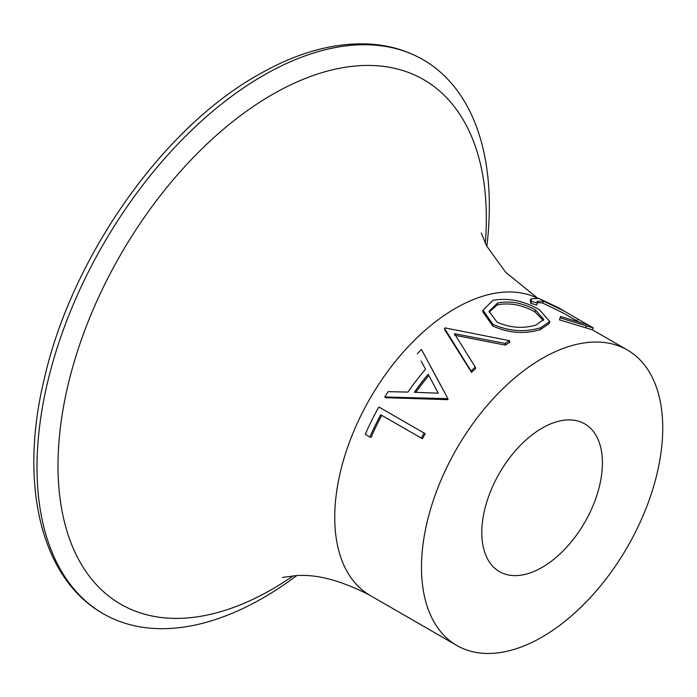 <?xml version="1.0" encoding="UTF-8"?>
<svg xmlns="http://www.w3.org/2000/svg" width="697" height="697" viewBox="0 0 697 697"><rect width="100%" height="100%" fill="white"/><g stroke="black" fill="none" stroke-linecap="round" stroke-linejoin="round"><path stroke-width="1.05" d="M486.837 246.346A319.845 184.661 120 0 0 423.096 59.715A319.845 184.661 120 0 0 263.178 75.555A319.845 184.661 120 0 0 54.227 357.413A319.845 184.661 120 0 0 103.252 613.708A319.845 184.661 120 0 0 263.178 597.86A319.845 184.661 120 0 0 296.748 575.591M509.603 340.702A172.717 99.715 120 0 0 505.203 343.429L454.409 333.671L475.249 367.031A172.717 99.715 120 0 0 471.067 371.065L444.538 328.365A172.717 99.715 120 0 1 445.113 327.912L509.603 340.702L509.638 342.427A170.582 98.486 120 0 0 505.29 345.12L454.679 335.231M475.249 367.031L475.702 368.434A170.582 98.486 120 0 0 471.573 372.407L444.808 329.916L444.538 328.365M417.311 353.797A172.717 99.715 120 0 1 421.441 349.397L448.119 399.024A170.582 98.486 120 0 0 447.631 399.66L385.781 397.691L384.77 396.985A172.717 99.715 120 0 1 388.142 391.644L407.937 392.097A172.717 99.715 120 0 1 425.518 369.253L421.145 361.02M369.88 437.036L365.245 434.353A172.717 99.715 120 0 1 378.863 406.996L425.187 433.691A170.582 98.486 120 0 0 422.417 438.718L380.701 414.759A172.717 99.715 120 0 0 369.88 437.036L371.135 437.28A170.582 98.486 120 0 1 381.773 415.377M542.109 358.476A170.582 98.486 120 0 0 430.668 508.793A170.582 98.486 120 0 0 456.823 645.483A170.582 98.486 120 0 0 542.109 637.032A170.582 98.486 120 0 0 653.551 486.715A170.582 98.486 120 0 0 627.405 350.025A170.582 98.486 120 0 0 542.109 358.476M540.419 329.585C524.771 334.36 508.915 333.183 492.831 326.065L482.873 311.916L483.004 310.226L492.849 300.346C508.2 297.593 523.674 300.695 539.278 309.634L549.811 321.509L540.759 327.686L540.419 329.585L549.28 323.504L549.811 321.509M580.139 322.737L563.812 313.31L542.641 303.047L537.178 302.515M543.547 301.13L537.143 301.331L537.387 303.09L536.646 305.042L530.835 303.334L530.243 300.747L530.983 298.839L538.886 298.447L558.149 307.577L564.884 311.463L543.547 301.13L542.641 303.047M586.447 323.922L593.295 327.912L592.25 329.777L559.438 319.853L560.58 316.49L587.693 324.776L577.961 319.087L576.863 320.916M542.109 428.115A85.295 49.243 120 0 0 486.393 503.269A85.295 49.243 120 0 0 499.461 571.618A85.295 49.243 120 0 0 542.109 567.393A85.295 49.243 120 0 0 597.826 492.239A85.295 49.243 120 0 0 584.757 423.889A85.295 49.243 120 0 0 542.109 428.115M577.961 319.087L564.884 311.463M537.387 303.09L531.532 301.392L530.835 303.334M531.532 301.392L530.983 298.839M593.295 327.912L586.482 325.917L585.576 327.825M586.482 325.917L560.135 317.91L559.438 319.853M560.135 317.91L560.58 316.49M540.759 327.686C524.928 332.53 508.976 331.406 492.875 324.297L483.004 310.226M492.875 324.297L492.831 326.065M497.649 302.977L489.076 311.271L496.996 322.153C510.091 327.895 523.072 328.871 535.923 325.072L543.712 319.505L535.523 309.947C522.759 302.873 510.143 300.546 497.649 302.977L497.318 304.868L489.059 312.134M543.312 320.481L534.947 311.89C522.201 304.816 509.655 302.481 497.318 304.868M534.947 311.89L535.523 309.947M505.203 343.429L505.29 345.12M471.067 371.065L471.573 372.407M429.849 365.211L448.119 399.024M447.317 398.004A172.717 99.715 120 0 0 446.821 398.649L447.631 399.66M446.821 398.649L384.77 396.985M414.323 392.28L438.291 393.186L428.185 374.263A172.717 99.715 120 0 0 414.323 392.28M428.829 375.474A170.582 98.486 120 0 0 415.813 392.333M378.863 406.996L425.187 433.691M424.098 433.107A172.717 99.715 120 0 0 421.293 438.195M485.286 243.297A302.873 174.86 120 0 0 272.17 94.618A302.873 174.86 120 0 0 58.008 465.552A302.873 174.86 120 0 0 272.17 589.2A302.873 174.86 120 0 0 293.332 575.774M536.856 297.933A170.582 98.486 120 0 0 455.368 308.396A170.582 98.486 120 0 0 343.926 458.713A170.582 98.486 120 0 0 370.081 595.404C341.574 580.618 316.908 574.014 296.077 575.617L282.442 577.447M103.252 613.708C40.705 578.527 18.793 484.032 44.225 379.011C71.556 257.751 161.843 128.919 257.846 75.032C295.746 53.207 331.999 42.839 366.605 43.92C387.34 44.747 406.177 50.01 423.096 59.715M481.287 233.025L486.541 245.788L505.682 272.3L537.535 298.089M370.081 595.404L456.823 645.483M592.276 329.742L627.405 350.025"/></g></svg>

